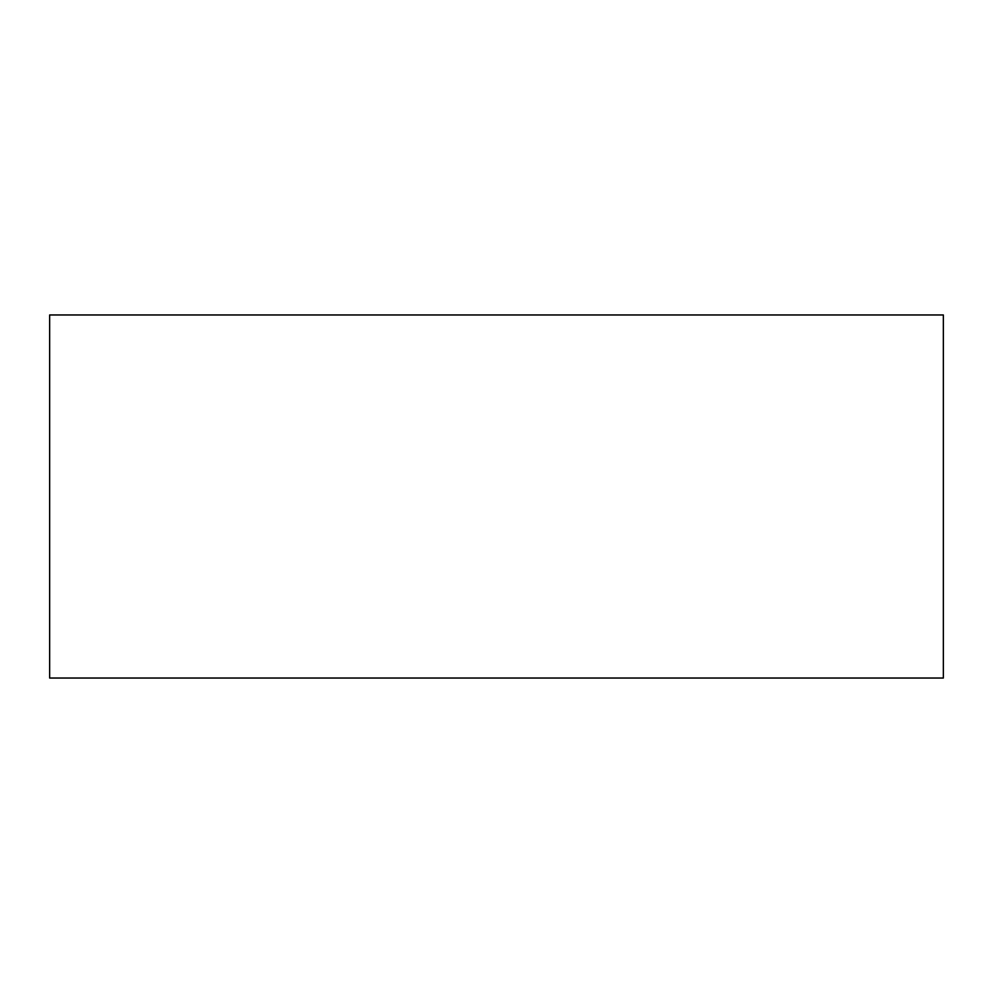 <?xml version="1.0" encoding="UTF-8"?>
<svg xmlns="http://www.w3.org/2000/svg" width="993" height="993" viewBox="0 0 993 993"><rect width="100%" height="100%" fill="white"/><g stroke="black" fill="none" stroke-linecap="round" stroke-linejoin="round"><path stroke-width="1.49" d="M49.65 678.033L943.35 678.033L943.35 314.967L49.65 314.967L49.65 678.033"/></g></svg>
